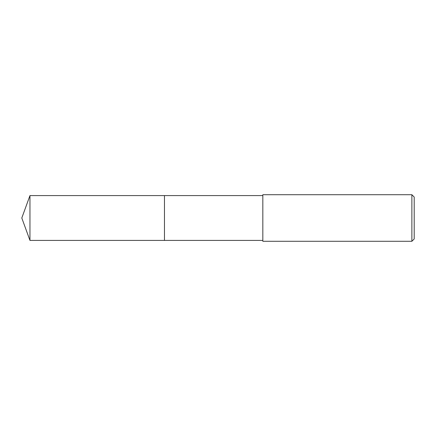 <?xml version="1.0" encoding="UTF-8"?>
<svg xmlns="http://www.w3.org/2000/svg" width="436" height="436" viewBox="0 0 436 436"><rect width="100%" height="100%" fill="white"/><g stroke="black" fill="none" stroke-linecap="round" stroke-linejoin="round"><path stroke-width="0.65" d="M262.832 195.584L29.959 195.584L29.959 240.416L164.47 240.416L164.47 195.584L164.47 240.416L262.832 240.416M29.959 240.416L21.8 218L29.959 195.584M262.832 194.712L262.832 241.288L411.873 241.288L411.873 194.712L262.832 194.712M411.873 194.712L414.2 197.039L414.2 238.961L411.873 241.288"/></g></svg>
